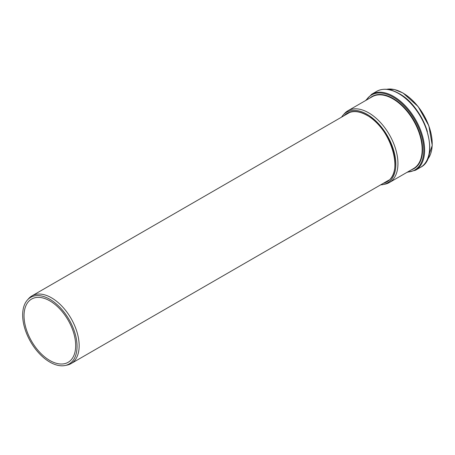 <?xml version="1.0" encoding="UTF-8"?>
<svg xmlns="http://www.w3.org/2000/svg" width="455" height="455" viewBox="0 0 455 455"><rect width="100%" height="100%" fill="white"/><g stroke="black" fill="none" stroke-linecap="round" stroke-linejoin="round"><path stroke-width="0.68" d="M380.676 184.838A40.814 23.563 -120 0 0 383.155 184.537L385.066 184.15A41.439 23.927 -120 0 0 389.366 182.529A41.439 23.927 -120 0 0 397.949 163.561A41.439 23.927 -120 0 0 379.857 121.855A41.439 23.927 -120 0 0 347.927 110.753A41.439 23.927 -120 0 0 344.372 113.67L343.081 115.132A40.814 23.563 -120 0 0 341.58 117.128M383.155 184.537A40.814 23.563 -120 0 0 395.844 164.261A40.814 23.563 -120 0 0 375.443 120.621A40.814 23.563 -120 0 0 343.081 115.132M63.962 365.695A38.465 22.21 60 0 1 30.155 340.971A38.465 22.21 60 0 1 27.328 300.09A38.465 22.21 60 0 1 69.092 319.592A38.465 22.21 60 0 1 65.099 365.507A38.465 22.21 60 0 1 63.962 365.695M65.099 365.507L67.004 365.12A39.096 22.574 -120 0 0 71.06 363.596A39.096 22.574 -120 0 0 71.06 318.449A39.096 22.574 -120 0 0 31.969 295.881A39.096 22.574 -120 0 0 28.619 298.634L27.328 300.09M63.245 363.915A36.514 21.084 60 0 1 29.541 337.371A36.514 21.084 60 0 1 31.6 299.072A36.514 21.084 60 0 1 68.114 320.155A36.514 21.084 60 0 1 68.114 362.316A36.514 21.084 60 0 1 63.245 363.915M432.199 143.564A41.166 23.768 -120 0 0 403.09 93.144M427.273 159.756A41.479 23.95 -120 0 0 432.199 143.82A41.479 23.95 -120 0 0 402.868 93.019A41.479 23.95 -120 0 0 386.602 89.311M427.364 131.62A41.479 23.95 -120 0 0 411.013 103.302M429.634 147.249A43.862 25.326 -120 0 0 398.614 93.525A43.862 25.326 -120 0 0 376.683 91.353C382.974 87.969 390.39 88.679 398.927 93.491C425.385 107.204 440.633 157.845 420.551 167.326A43.862 25.326 -120 0 0 429.634 147.249M420.551 167.326L415.54 170.221A43.862 25.326 -120 0 0 424.623 150.139A43.862 25.326 -120 0 0 393.609 96.415A43.862 25.326 -120 0 0 371.678 94.242L365.598 100.549M407.623 171.99A43.293 24.997 -120 0 0 423.781 150.161A43.293 24.997 -120 0 0 393.165 97.137A43.293 24.997 -120 0 0 366.184 100.214M411.354 169.834A41.724 24.092 -120 0 0 422.576 149.576A41.724 24.092 -120 0 0 393.069 98.473A41.724 24.092 -120 0 0 369.915 98.058M389.366 182.529L413.567 168.555A41.439 23.927 -120 0 0 422.155 149.587A41.439 23.927 -120 0 0 392.847 98.832A41.439 23.927 -120 0 0 372.127 96.778L347.927 110.753M383.269 183.342A39.636 22.887 -120 0 0 395.014 163.783A39.636 22.887 -120 0 0 366.986 115.24A39.636 22.887 -120 0 0 344.173 115.633M384.629 182.557A39.323 22.704 -120 0 0 387.097 181.391C404.387 173.145 390.76 127.554 367.048 115.382C359.558 111.191 353.131 110.491 347.779 113.284A39.323 22.704 -120 0 0 345.538 114.842M367.202 115.365A39.323 22.704 -120 0 0 347.779 113.284M427.256 159.796L432.25 145.435L428.866 125.836L418.105 106.533L403.022 93.002L394.439 89.527L386.562 89.305M376.683 91.353L371.678 94.242M407.043 172.326L415.54 170.221M71.06 363.596L388.86 180.117M31.969 295.881L349.764 112.402"/></g></svg>
